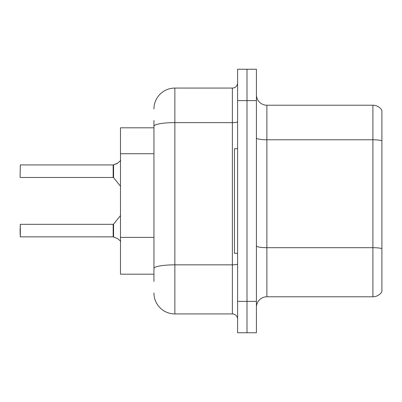 <?xml version="1.0" encoding="UTF-8"?>
<svg xmlns="http://www.w3.org/2000/svg" width="402" height="402" viewBox="0 0 402 402"><rect width="100%" height="100%" fill="white"/><g stroke="black" fill="none" stroke-linecap="round" stroke-linejoin="round"><path stroke-width="0.6" d="M153.946 146.408L153.946 120.484L153.946 127.806L120.484 127.806L120.484 274.194L153.946 274.194M256.421 307.239A10.457 10.457 0 0 1 266.878 296.782L372.905 296.782L372.905 105.218L266.878 105.218A10.457 10.457 0 0 1 256.421 94.761A10.457 10.457 0 0 0 266.878 105.218L266.878 296.782M247.009 301.384L247.009 332.755L256.421 332.755L256.421 301.384L247.009 301.384L247.009 332.755L237.597 332.755L237.597 301.384L247.009 301.384L247.009 100.616L247.009 301.384M237.597 301.384L237.597 69.245L247.009 69.245L247.009 100.616L247.009 69.245L256.421 69.245L256.421 301.384M381.9 110.339A10.457 10.457 0 0 0 372.905 105.218A10.457 10.457 0 0 1 381.9 110.339L381.9 291.661A10.457 10.457 0 0 1 372.905 296.782M381.9 141.233L381.9 140.67L381.9 141.233M153.946 281.516L153.946 120.484M153.946 108.982A20.914 20.914 0 0 1 174.86 88.068L174.86 313.932L232.371 313.932L232.371 88.068A5.226 5.226 0 0 0 237.597 82.842M174.86 88.068L232.371 88.068M153.946 272.104L153.946 244.697M237.597 319.158A5.226 5.226 0 0 0 232.371 313.932M174.86 313.932A20.914 20.914 0 0 1 153.946 293.018M117.665 238.632L113.575 236.984L117.665 238.632L120.731 241.275M120.731 160.514L117.188 163.508L113.248 164.931A0.523 0.523 0 0 1 113.173 164.936A0.523 0.523 180 0 0 113.248 164.931M113.163 164.931L20.311 164.931L20.1 177.262L20.311 164.931L113.163 164.931L113.163 177.473L113.163 171.197M113.248 236.858L113.575 236.984L113.57 224.125L113.163 224.316L113.173 236.853A0.523 0.523 180 0 1 113.248 236.858A0.523 0.523 -0 0 0 113.173 236.853L113.163 230.592M20.1 230.592L20.311 224.316L20.311 236.858L20.1 230.592M20.1 232.683L20.311 236.858L113.163 236.853M117.665 163.157L113.575 164.81L116.711 163.725L113.575 164.81L113.57 177.669L113.163 177.473L113.163 164.936M113.168 169.116L113.163 173.292M117.188 163.508L113.575 164.81M237.597 148.715L234.461 148.715L234.461 253.285L237.597 253.285M153.946 153.725L120.484 153.725M153.946 237.381L120.484 237.381M381.9 140.67A10.457 1.814 180 0 0 372.905 139.78L266.878 139.78A10.457 1.814 0 0 1 256.421 137.966M381.9 248.582A10.457 1.814 180 0 0 372.905 247.692L266.878 247.692A10.457 1.814 -0 0 1 256.421 245.878M256.421 100.616L237.597 100.616M237.597 263.933A5.226 0.91 0 0 1 232.371 264.843L174.86 264.843A20.914 3.633 180 0 0 153.946 268.476M153.946 126.263A20.914 3.633 180 0 1 174.86 122.63L232.371 122.63A5.226 0.91 0 0 0 237.597 121.726M20.311 224.316L113.163 224.316M113.57 224.125L120.484 215.583M20.311 177.473L113.163 177.473M113.57 177.669L120.484 186.206"/></g></svg>
